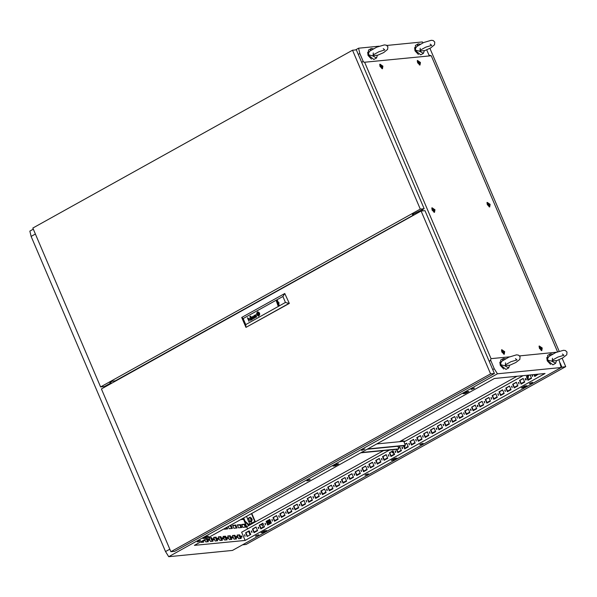 <?xml version="1.0" encoding="UTF-8"?>
<svg xmlns="http://www.w3.org/2000/svg" width="597" height="597" viewBox="0 0 597 597"><rect width="100%" height="100%" fill="white"/><g stroke="black" fill="none" stroke-linecap="round" stroke-linejoin="round"><path stroke-width="0.9" d="M372.356 55.73L377.356 55.237L376.52 57.954L372.356 55.73L368.67 54.857L368.55 53.058L369.797 51.141L376.685 47.178L384.349 44.917L386.259 45.163L387.878 46.708L387.625 49.424L383.632 52.596L377.371 55.409M371.476 59.081L368.08 55.439L367.655 52.208M376.52 57.954L373.782 59.484L368.342 55.036L368.528 50.044L371.267 48.521L373.341 48.775M370.394 50.633L371.267 48.521M419.281 51.118L424.28 50.626L423.445 53.342L419.281 51.118L415.594 50.245L415.475 48.447L416.721 46.529L423.616 42.566L431.28 40.305L433.183 40.551L434.803 42.096L434.556 44.812L430.556 47.984L424.295 50.797M418.407 54.469L415.005 50.827L414.579 47.596M423.445 53.342L420.706 54.872L415.266 50.424L415.46 45.432L418.198 43.909L420.266 44.163M417.318 46.021L418.198 43.909M532.121 374.797L532.472 376.356L532.517 374.759M532.494 374.759L532.658 376.304M525.233 378.625L525.86 380.095L525.233 378.625M525.659 378.565L525.808 380.117M518.383 382.438L519.009 383.901L518.383 382.438M518.808 382.378L518.957 383.923M511.532 386.244L512.159 387.714L511.532 386.244M511.957 386.184L512.114 387.737M504.689 390.057L505.308 391.52L504.689 390.057M505.107 389.998L505.263 391.542M497.838 393.863L498.465 395.333L497.838 393.863M498.264 393.804L498.413 395.356M490.988 397.677L491.615 399.139L490.988 397.677M491.413 397.617L491.562 399.169M484.137 401.49L484.764 402.953L484.137 401.49M484.563 401.423L484.719 402.975M477.294 405.296L477.913 406.758L477.294 405.296M477.712 405.236L477.869 406.788M470.443 409.109L471.07 410.572L470.443 409.109M470.869 409.042L471.018 410.594M463.593 412.915L464.22 414.385L463.593 412.915M464.018 412.855L464.167 414.408M456.742 416.728L457.369 418.191L456.742 416.728M457.168 416.669L457.324 418.213M449.899 420.534L450.519 422.004L449.899 420.534M450.317 420.475L450.474 422.027M443.049 424.348L443.675 425.81L443.049 424.348M443.474 424.288L443.623 425.84M436.198 428.161L436.825 429.624L436.198 428.161M436.623 428.094L436.773 429.646M429.347 431.967L429.974 433.429L429.347 431.967M429.773 431.907L429.922 433.459M422.504 435.78L423.124 437.243L422.504 435.78M422.922 435.713L423.079 437.265M415.654 439.586L416.273 441.056L415.654 439.586M416.079 439.526L416.228 441.079M408.803 443.399L409.43 444.862L408.803 443.399M409.229 443.34L409.378 444.884M401.953 447.205L402.579 448.675L401.953 447.205M402.378 447.146L402.527 448.698M395.102 451.019L395.729 452.481L395.102 451.019M395.527 450.959L395.684 452.504M388.259 454.824L388.878 456.295L388.259 454.824M388.684 454.765L388.834 456.317M381.408 458.638L382.035 460.1L381.408 458.638M381.834 458.578L381.983 460.13M374.558 462.451L375.185 463.914L374.558 462.451M374.983 462.384L375.132 463.936M367.707 466.257L368.334 467.72L367.707 466.257M368.133 466.197L368.289 467.749M360.864 470.07L361.483 471.533L360.864 470.07M361.282 470.011L361.439 471.555M354.014 473.876L354.64 475.346L354.014 473.876M354.439 473.817L354.588 475.369M347.163 477.69L347.79 479.152L347.163 477.69M347.588 477.63L347.738 479.175M340.312 481.495L340.939 482.966L340.312 481.495M340.738 481.436L340.894 482.988M333.469 485.309L334.089 486.771L333.469 485.309M333.887 485.249L334.044 486.801M326.619 489.122L327.246 490.585L326.619 489.122M327.044 489.055L327.193 490.607M319.768 492.928L320.395 494.391L319.768 492.928M320.193 492.868L320.343 494.42M312.918 496.741L313.544 498.204L312.918 496.741M313.343 496.674L313.5 498.226M306.074 500.547L306.694 502.017L306.074 500.547M306.492 500.487L306.649 502.04M299.224 504.361L299.851 505.823L299.224 504.361M299.649 504.301L299.798 505.846M292.373 508.166L293 509.637L292.373 508.166M292.799 508.107L292.948 509.659M285.523 511.98L286.15 513.442L285.523 511.98M285.948 511.92L286.105 513.472M278.68 515.786L279.299 517.256L278.68 515.786M279.097 515.726L279.254 517.278M271.829 519.599L272.456 521.062L271.829 519.599M272.254 519.539L272.404 521.091M264.978 523.412L265.605 524.875L264.978 523.412M265.404 523.345L265.553 524.897M258.128 527.218L258.755 528.688L258.128 527.218M258.553 527.158L258.71 528.711M251.285 531.032L251.904 532.494L251.285 531.032M251.703 530.972L251.859 532.517M244.434 534.837L245.061 536.307L244.434 534.837M244.86 534.778L245.009 536.33M362.327 449.832L361.61 450.444L364.924 449.034L362.327 449.832M420.519 444.116L419.795 444.728L422.392 443.929L423.109 443.317L420.519 444.116M530.099 383.155L529.382 383.767L531.972 382.968L532.688 382.356L530.099 383.155M471.906 388.871L471.19 389.483L473.787 388.684L474.503 388.072L471.906 388.871M256.143 535.554L255.426 536.166L258.74 534.755L256.143 535.554M365.722 474.593L365.006 475.205L367.603 474.406L368.319 473.794L365.722 474.593M307.537 480.309L306.821 480.928L309.41 480.13L310.127 479.51L307.537 480.309M197.958 541.27L197.241 541.889L199.831 541.091L200.547 540.472L197.958 541.27M241.919 536.479L241.106 535.808L241.076 536.561L241.889 537.225L241.919 536.479M237.225 536.942L236.412 536.27L236.382 537.024L237.196 537.688L237.225 536.942M232.531 537.397L231.718 536.733L231.688 537.479L232.509 538.151L232.531 537.397M227.845 537.86L227.024 537.196L226.994 537.942L227.815 538.613L227.845 537.86M223.151 538.322L222.33 537.658L222.308 538.404L223.121 539.069L223.151 538.322M218.457 538.785L217.644 538.113L217.614 538.867L218.427 539.531L218.457 538.785M213.763 539.248L212.95 538.576L212.92 539.33L213.733 539.994L213.763 539.248M209.069 539.703L208.256 539.039L208.226 539.785L209.04 540.457L209.069 539.703M203.562 540.307L204.353 540.919L204.249 539.919M262.053 523.86L262.493 525.987L261.299 524.278M262.359 526.047L262.143 523.867M242.889 527.39L246.076 527.076L244.83 524.151L241.636 524.464L242.889 527.39M240.509 524.576L237.322 524.89L238.569 527.815L241.763 527.502L240.509 524.576L239.822 524.957L240.949 527.584M226.994 527.27L227.681 528.89L224.494 529.203L224.308 528.763M229.979 525.606L231.121 525.494L232.375 528.427L229.181 528.741L228.255 526.569M233.875 528.278L232.629 525.345L235.815 525.032L237.069 527.964L233.875 528.278M234.919 535.263L232.442 535.509L234.002 539.158L236.479 538.912L234.919 535.263L232.569 535.808M225.532 536.188L223.054 536.434L224.614 540.076L227.091 539.837L225.532 536.188L223.188 536.733M216.151 537.113L213.674 537.352L215.226 541.001L217.704 540.755L216.151 537.113L213.801 537.658M206.935 538.427L208.323 541.68L205.838 541.919L204.846 539.591M194.428 545.382L245.113 540.404L545.091 373.521L494.406 378.505L194.428 545.382M389.445 450.034L241.636 532.263L245.113 540.404M250.091 534.86L248.665 531.308M247.643 528.92L243.561 519.353L240.718 519.636M202.98 540.628L203.629 542.143L201.152 542.382L200.898 541.785M211.457 537.569L208.98 537.815L210.532 541.464L213.01 541.218L211.457 537.569L209.107 538.113M220.845 536.651L218.368 536.89L219.92 540.539L222.397 540.292L220.845 536.651L218.495 537.196M227.875 536.27L230.226 535.725L227.748 535.972L229.308 539.613L228.173 536.972M230.226 535.725L231.785 539.375L229.308 539.613M239.613 534.808L237.136 535.046L238.688 538.695L241.166 538.449L239.613 534.808L237.263 535.352M241.763 524.763L244.143 524.532L245.263 527.158M237.449 525.188L239.822 524.957M226.308 527.651L226.867 528.964M229.293 525.987L230.442 525.875L231.561 528.509M232.755 525.651L235.136 525.412L236.255 528.047M234.233 535.643L235.666 538.994M224.853 536.569L226.278 539.912M215.465 537.494L216.89 540.837M206.249 538.807L207.51 541.755M202.293 541.009L202.816 542.218M210.771 537.949L212.196 541.3M220.159 537.031L221.584 540.375M229.547 536.106L230.972 539.457M238.927 535.188L240.352 538.531M336.969 464.041L334.492 465.264M467.1 391.654L464.615 392.871M206.846 536.434L204.368 537.658M395.162 458.324L392.684 459.548M525.285 385.931L522.808 387.154M265.031 530.718L262.553 531.934M225.151 537.27L223.487 537.427M402.281 447.198L402.042 448.287M320.096 492.921L319.858 494.01M470.772 409.102L470.533 410.184M326.947 489.115L326.708 490.197M477.615 405.288L477.384 406.378M246.688 526.681L383.386 450.631M399.445 441.698L517.039 376.282M537.867 374.229L534.919 375.871M531.375 377.849L528.076 379.685M524.524 381.655L521.226 383.49M517.674 385.468L514.375 387.304M510.831 389.274L507.525 391.11M503.98 393.087L500.682 394.923M497.129 396.893L493.831 398.729M490.279 400.706L486.98 402.542M483.436 404.52L480.13 406.356M476.585 408.326L473.287 410.161M469.735 412.139L466.436 413.975M462.884 415.945L459.586 417.781M456.033 419.758L452.735 421.594M449.19 423.564L445.892 425.4M442.34 427.377L439.041 429.213M435.489 431.191L432.191 433.026M428.639 434.997L425.34 436.832M421.795 438.81L418.49 440.646M414.945 442.616L411.646 444.452M408.094 446.429L404.796 448.265M401.244 450.235L397.945 452.071M394.401 454.048L391.095 455.884M387.55 457.854L384.252 459.69M380.699 461.668L377.401 463.503M373.849 465.481L370.55 467.317M367.006 469.287L363.7 471.123M360.155 473.1L356.857 474.936M353.305 476.906L350.006 478.742M346.454 480.719L343.156 482.555M339.611 484.525L336.305 486.361M332.76 488.339L329.462 490.174M325.91 492.152L322.611 493.988M319.059 495.958L315.761 497.794M312.216 499.771L308.91 501.607M305.365 503.577L302.067 505.413M298.515 507.39L295.216 509.226M291.664 511.196L288.366 513.032M284.821 515.01L281.515 516.845M277.971 518.815L274.672 520.651M271.12 522.629L267.822 524.464M264.27 526.442L260.971 528.278M257.419 530.248L254.121 532.084M250.576 534.061L249.979 534.39M492.734 369.55L494.264 368.7L497.465 373.812L168.72 556.695L165.526 551.583L169.787 549.21M168.72 556.695L232.464 550.434L561.21 367.543L558.919 359.797M422.907 42.872L422.34 41.969L386.826 45.454M355.551 49.924L358.588 48.23L359.834 53.536L358.304 54.387M35.365 234.046L31.096 236.419L29.85 231.114L33.298 229.196M242.531 519.457L242.248 518.786M224.487 528.666L224.703 529.181M115.005 380.864L115.176 381.259M242.278 518.763L242.576 519.45M412.146 213.636L412.975 215.584M111.266 383.438L110.43 381.483M396.915 458.153L394.818 458.362L391.199 460.369L393.304 460.168L396.915 458.153M338.73 463.869L336.626 464.078L333.014 466.085L335.111 465.884L338.73 463.869M468.854 391.475L466.757 391.684L463.138 393.699L465.242 393.49L468.854 391.475M527.047 385.759L524.942 385.968L521.33 387.975L523.427 387.774L527.047 385.759M266.792 530.546L264.687 530.748L261.076 532.763L263.173 532.554L266.792 530.546M208.599 536.263L206.502 536.472L202.883 538.479L204.987 538.27L208.599 536.263M497.465 373.812L561.21 367.543M358.588 48.23L379.125 46.215M31.096 236.419L165.526 551.583M429.303 55.917L426.713 49.849M494.264 368.7L490.547 359.984M363.409 61.901L359.834 53.536M416.139 213.83L415.736 212.875M538.285 374.192L534.785 376.476L533.994 374.61M530.158 374.991L531.554 378.274L527.942 380.282L526.382 376.64L529.166 375.088M521.091 384.095L519.532 380.446L523.151 378.438L524.703 382.08L521.091 384.095M514.241 387.901L512.689 384.259L516.301 382.244L517.86 385.893L514.241 387.901M507.39 391.714L505.838 388.065L509.45 386.058L511.01 389.699L507.39 391.714M500.547 395.52L498.988 391.878L502.607 389.863L504.159 393.513L500.547 395.52M493.697 399.333L492.137 395.684L495.756 393.677L497.308 397.318L493.697 399.333M486.846 403.147L485.294 399.497L488.906 397.483L490.465 401.132L486.846 403.147M479.995 406.953L478.443 403.303L482.055 401.296L483.615 404.945L479.995 406.953M473.145 410.766L471.593 407.117L475.212 405.102L476.764 408.751L473.145 410.766M466.302 414.572L464.742 410.93L468.361 408.915L469.914 412.564L466.302 414.572M459.451 418.385L457.899 414.736L461.511 412.728L463.071 416.37L459.451 418.385M452.601 422.191L451.048 418.549L454.66 416.534L456.22 420.184L452.601 422.191M445.75 426.004L444.198 422.355L447.817 420.348L449.369 423.989L445.75 426.004M438.907 429.818L437.347 426.168L440.967 424.154L442.519 427.803L438.907 429.818M432.056 433.623L430.504 429.974L434.116 427.967L435.676 431.609L432.056 433.623M425.206 437.437L423.654 433.788L427.265 431.773L428.825 435.422L425.206 437.437M418.355 441.243L416.803 437.601L420.422 435.586L421.975 439.235L418.355 441.243M411.512 445.056L409.952 441.407L413.572 439.399L415.124 443.041L411.512 445.056M404.945 444.198L406.721 443.205L408.273 446.854L404.662 448.862L403.318 445.728M398.505 447.78L399.871 447.019L401.43 450.66L397.811 452.675L396.393 449.354M390.96 456.481L389.408 452.839L393.027 450.825L394.58 454.474L390.96 456.481M384.117 460.294L382.558 456.645L386.177 454.638L387.729 458.28L384.117 460.294M377.267 464.108L375.707 460.459L379.326 458.444L380.879 462.093L377.267 464.108M370.416 467.914L368.864 464.272L372.476 462.257L374.035 465.906L370.416 467.914M363.566 471.727L362.013 468.078L365.633 466.063L367.185 469.712L363.566 471.727M356.722 475.533L355.163 471.891L358.782 469.876L360.334 473.525L356.722 475.533M349.872 479.346L348.312 475.697L351.932 473.69L353.484 477.331L349.872 479.346M343.021 483.152L341.469 479.51L345.081 477.496L346.641 481.145L343.021 483.152M336.171 486.965L334.618 483.316L338.23 481.309L339.79 484.951L336.171 486.965M329.328 490.779L327.768 487.13L331.387 485.115L332.939 488.764L329.328 490.779M322.477 494.585L320.917 490.935L324.537 488.928L326.089 492.577L322.477 494.585M315.626 498.398L314.074 494.749L317.686 492.734L319.246 496.383L315.626 498.398M308.776 502.204L307.224 498.562L310.836 496.547L312.395 500.196L308.776 502.204M301.933 506.017L300.373 502.368L303.992 500.361L305.545 504.002L301.933 506.017M295.082 509.823L293.523 506.181L297.142 504.166L298.694 507.816L295.082 509.823M288.232 513.636L286.679 509.987L290.291 507.98L291.851 511.622L288.232 513.636M281.381 517.442L279.829 513.801L283.441 511.786L285 515.435L281.381 517.442M274.53 521.256L272.978 517.606L276.598 515.599L278.15 519.241L274.53 521.256M267.687 525.069L266.128 521.42L269.747 519.405L271.299 523.054L267.687 525.069M260.837 528.875L259.285 525.233L262.896 523.218L264.456 526.867L260.837 528.875M253.986 532.688L252.434 529.039L256.046 527.032L257.606 530.673L253.986 532.688M247.136 536.494L245.583 532.852L249.203 530.837L250.755 534.487L247.136 536.494M523.099 375.685L403.982 441.952M204.711 537.621L204.987 538.27M262.896 531.905L263.173 532.554M523.151 387.125L523.427 387.774M464.959 392.841L465.242 393.49M334.835 465.227L335.111 465.884M393.027 459.511L393.304 460.168M535.106 376.297L534.367 374.573M528.255 380.11L526.755 376.603L529.546 375.05M521.405 383.916L519.912 380.408L523.211 378.573M514.554 387.729L513.062 384.222L516.36 382.386M507.711 391.535L506.211 388.028L509.51 386.192M500.861 395.348L499.361 391.841L502.667 390.005M494.01 399.154L492.518 395.647L495.816 393.811M487.159 402.968L485.667 399.46L488.965 397.624M480.316 406.781L478.816 403.273L482.115 401.438M473.466 410.587L471.966 407.079L475.272 405.244M466.615 414.4L465.123 410.893L468.421 409.057M459.765 418.206L458.272 414.699L461.571 412.863M452.922 422.019L451.422 418.512L454.72 416.676M446.071 425.825L444.571 422.318L447.877 420.482M439.22 429.639L437.728 426.131L441.026 424.295M432.37 433.452L430.877 429.937L434.176 428.101M425.527 437.258L424.027 433.75L427.325 431.915M418.676 441.071L417.176 437.564L420.482 435.728M411.826 444.877L410.333 441.37L413.631 439.534M405.005 444.332L406.781 443.347M404.975 448.69L403.699 445.69M398.565 447.914L399.93 447.153M398.132 452.496L396.774 449.317M391.281 456.309L389.781 452.802L393.08 450.966M384.431 460.115L382.938 456.608L386.237 454.772M377.58 463.929L376.088 460.421L379.386 458.586M370.73 467.742L369.237 464.235L372.535 462.399M363.886 471.548L362.386 468.041L365.685 466.205M357.036 475.361L355.536 471.854L358.842 470.018M350.185 479.167L348.693 475.66L351.991 473.824M343.335 482.98L341.842 479.473L345.141 477.637M336.492 486.786L334.992 483.279L338.29 481.443M329.641 490.6L328.141 487.092L331.447 485.257M322.79 494.413L321.298 490.906L324.596 489.07M315.94 498.219L314.447 494.712L317.746 492.876M309.097 502.032L307.597 498.525L310.895 496.689M302.246 505.838L300.746 502.331L304.052 500.495M295.396 509.651L293.903 506.144L297.202 504.308M288.545 513.457L287.053 509.95L290.351 508.114M281.702 517.271L280.202 513.763L283.5 511.927M274.851 521.077L273.351 517.569L276.657 515.733M268.001 524.89L266.508 521.382L269.807 519.547M261.15 528.703L259.658 525.196L262.956 523.36M254.307 532.509L252.807 529.002L256.106 527.166M247.457 536.322L245.957 532.815L249.262 530.979M235.136 525.412L235.815 525.032M230.442 525.875L231.121 525.494M244.143 524.532L244.83 524.151M245.583 532.852L245.957 532.815M252.434 529.039L252.807 529.002M259.285 525.233L259.658 525.196M266.128 521.42L266.508 521.382M272.978 517.606L273.351 517.569M279.829 513.801L280.202 513.763M286.679 509.987L287.053 509.95M293.523 506.181L293.903 506.144M300.373 502.368L300.746 502.331M307.224 498.562L307.597 498.525M314.074 494.749L314.447 494.712M320.917 490.935L321.298 490.906M327.768 487.13L328.141 487.092M334.618 483.316L334.992 483.279M341.469 479.51L341.842 479.473M348.312 475.697L348.693 475.66M355.163 471.891L355.536 471.854M362.013 468.078L362.386 468.041M368.864 464.272L369.237 464.235M375.707 460.459L376.088 460.421M382.558 456.645L382.938 456.608M389.408 452.839L389.781 452.802M409.952 441.407L410.333 441.37M416.803 437.601L417.176 437.564M423.654 433.788L424.027 433.75M430.504 429.974L430.877 429.937M437.347 426.168L437.728 426.131M444.198 422.355L444.571 422.318M451.048 418.549L451.422 418.512M457.899 414.736L458.272 414.699M464.742 410.93L465.123 410.893M471.593 407.117L471.966 407.079M478.443 403.303L478.816 403.273M485.294 399.497L485.667 399.46M492.137 395.684L492.518 395.647M498.988 391.878L499.361 391.841M505.838 388.065L506.211 388.028M512.689 384.259L513.062 384.222M519.532 380.446L519.912 380.408M526.382 376.64L526.755 376.603M551.486 361.073L556.486 360.581L555.65 363.297L551.486 361.073L547.8 360.2L547.68 358.394L548.927 356.484L555.822 352.514L563.486 350.26L565.389 350.499L567.008 352.043L566.762 354.76L562.762 357.939L556.501 360.745M550.613 364.424L547.21 360.782L546.785 357.551M555.65 363.297L552.912 364.819L547.471 360.379L547.665 355.387L550.404 353.857L552.471 354.118M549.524 355.976L550.404 353.857M504.562 365.685L509.562 365.192L508.726 367.909L504.562 365.685L500.868 364.804L500.756 363.006L502.002 361.088L508.89 357.125L516.554 354.864L518.465 355.111L520.084 356.655L519.83 359.372L515.838 362.543L509.577 365.357M503.681 369.036L500.286 365.394L499.861 362.163M508.726 367.909L505.987 369.431L500.547 364.991L500.734 359.991L503.472 358.469L505.547 358.73M502.599 360.588L503.472 358.469M421.116 211.062L101.415 388.916L170.854 551.703L490.555 373.849L421.116 211.062L424.967 210.681L494.406 373.468L490.555 373.849M170.854 551.703L174.705 551.322L494.406 373.468M277.971 303.56L277.56 302.582L277.971 303.56M258.247 312.97L257.285 313.85L257.956 314.903L258.508 314.656M258.12 314.962L258.531 314.656M258.21 315.186L257.143 314.089L257.501 313.231L257.128 314.089L258.053 315.149L259.18 313.97L258.053 312.761M251.404 319.97L250.509 319.485L251.397 318.223L251.165 317.753L250.121 318.343L250.941 317.358L252.292 319.425L251.404 319.97M251.262 319.761L250.762 319.373L251.038 318.753L251.479 318.417L251.688 319.358M255.8 317.216L256.15 317.029L255.344 316.664L256.068 315.865L256.285 316.388L256.068 315.865M255.74 317.507L255.135 316.977L255.359 316.156L255.389 317.403L256.464 316.791M257.986 312.537L256.949 314.238L258.285 315.41L259.247 314.418L258.494 315.343M258.352 315.641L256.792 314.425L256.926 313.238L257.859 312.313L256.904 313.238L256.941 314.761L258.173 315.641L259.262 314.91L259.561 313.731L257.941 312.298M257.934 311.791L257.3 311.992L258.359 316.149L258.986 315.947L257.926 311.798L257.3 311.992L258.367 316.149M258.374 315.888L258.941 315.671L258.016 315.873L256.68 314.776L256.68 313.112L257.344 312.276L258.494 312.127L259.568 313.082L259.717 314.485L258.941 315.671L259.434 315.141M277.493 300.478L276.366 300.992L278.001 305.671M276.724 300.716L277.986 305.671L278.732 305.433L277.471 300.478L276.724 300.716M279.15 305.127L277.195 300.537M249.949 316.447L249.822 316.977M250.561 316.111L250.718 316.485L250.255 316.283M245.725 324.589L285.441 302.485L282.888 296.5L243.166 318.597L245.725 324.589L245.942 327.357L289.329 303.388L284.732 293.53L289.329 303.388M255.912 315.455L255.658 315.917L255.897 315.455M256.613 316.992L255.844 314.895L254.837 315.253L254.8 316.104L255.501 315.082M253.053 316.186L253.121 318.529L251.583 316.992L253.374 318.828L253.068 316.604L254.591 318.149L254.21 315.529L254.344 317.85L252.815 316.313L253.121 318.529M248.964 318.686L248.419 319.261L248.919 321.298L247.449 317.843L248.277 319.141L248.471 318.753M249.046 318.402L250.136 320.626M259.27 313.552L258.673 312.828L259.292 313.552M285.441 302.485L288.955 303.425L245.942 327.357L241.725 317.455L284.732 293.53L282.888 296.5M241.725 317.455L243.166 318.597M276.366 300.992L278.336 305.604M257.919 312.052L259.583 313.082L259.456 315.141M255.538 314.806L254.859 315.253L254.815 316.097M256.128 317.029L256.314 316.507M256.15 317.029L256.337 316.507M254.359 317.85L254.001 315.649M253.068 316.604L254.359 318.276M251.852 316.858L253.15 318.947M251.501 318.417L251.71 319.358M251.121 320.067L250.509 319.313L251.419 318.223L251.009 317.649M250.225 318.649L250.21 317.917L250.956 317.358M248.277 319.141L248.486 318.753M248.934 321.29L247.673 317.723M250.277 316.276L250.427 316.641M258.807 313.716L258.531 313.291L258.829 313.716M257.949 314.686L257.516 313.709L258.352 313.253L257.516 313.709L257.934 314.694L258.77 314.231L258.352 313.246M278.993 304.761L278.015 304.851M277.866 301.284L276.695 301.746M278.008 301.619L277.568 302.575M277.665 303.597L278.986 304.731M277.292 300.761L276.568 300.836M110.781 383.05L104.43 386.58L100.587 386.96L420.288 209.107L424.131 208.726L412.482 214.435M412.87 215.338L115.393 380.826L112.236 381.282L109.751 382.52L110.617 382.677M424.131 208.726L356.364 49.842L352.514 50.223L32.82 228.076L100.587 386.96M110.341 382.02L111.005 383.58M420.288 209.107L352.514 50.223M502.883 351.252L503.928 352.573L504.181 352.073L503.137 350.752L502.883 351.252M503.823 352.506L503.107 350.894M504.129 351.603L502.928 351.723L504.129 351.603M504.383 351.7L504.308 353.7L502.129 351.924L502.204 349.924L504.383 351.7M418.631 62.028L419.676 63.349L419.93 62.849L418.885 61.528L418.631 62.028M419.572 63.282L418.855 61.678M419.885 62.379L418.684 62.498L419.885 62.379M420.131 62.484L420.057 64.476L417.885 62.7L417.96 60.707L420.131 62.484M540.419 347.558L541.472 348.879L541.725 348.387L540.673 347.066L540.419 347.558M541.36 348.812L540.643 347.208M541.673 347.917L540.472 348.029L541.673 347.917M541.927 348.014L541.845 350.014L539.673 348.238L539.748 346.238L541.927 348.014M381.087 65.715L382.14 67.036L382.393 66.543L381.341 65.222L381.087 65.715M382.028 66.968L381.311 65.364M382.341 66.073L381.14 66.185L382.341 66.073M382.595 66.17L382.52 68.17L380.341 66.394L380.416 64.394L382.595 66.17M488.353 203.928L489.398 205.249L489.652 204.749L488.6 203.428L488.353 203.928M489.286 205.181L488.57 203.577M489.6 204.278L488.398 204.398L489.6 204.278M489.853 204.383L489.779 206.375L487.6 204.599L487.674 202.607L489.853 204.383M433.161 209.353L434.213 210.674L434.459 210.174L433.415 208.853L433.161 209.353M434.101 210.607L433.385 208.995M434.415 209.704L433.213 209.823L434.415 209.704M434.668 209.801L434.586 211.801L432.415 210.025L432.489 208.025L434.668 209.801M432.094 210.054L431.915 207.771L434.982 209.771L434.504 212.42L432.094 210.054M487.279 204.637L487.1 202.353L490.167 204.353L489.689 207.002L487.279 204.637M380.02 66.424L379.841 64.14L382.908 66.14L382.431 68.789L380.02 66.424M539.352 348.267L539.173 345.984L542.24 347.984L541.763 350.633L539.352 348.267M417.564 62.737L417.385 60.454L420.452 62.454L419.975 65.103L417.564 62.737M501.816 351.954L501.637 349.67L504.704 351.67L504.219 354.32L501.816 351.954M557.531 351.82L431.235 55.722L364.603 62.275L491.032 358.685L509.51 356.864M519.584 355.879L556.441 352.252M364.603 62.275L362.648 61.67L361.775 62.521M489.115 361.073L490.883 360.775M362.648 61.67L363.282 61.603M428.974 55.148L431.235 55.722M490.876 360.745L490.241 360.812L491.032 358.685M422.392 209.696L422.9 210.883M489.159 361.178L490.092 360.663M249.576 520.771L248.74 518.815L249.576 520.771M242.539 544.83L246.009 544.486L565.71 366.633L562.143 358.275M559.143 351.245L429.937 48.32M561.173 367.394L565.71 366.633M561.859 367.013L560.128 362.954M561.046 366.856L560.755 365.61M250.815 522.196L251.643 521.957L250.315 517.114M249.009 521.502L251.456 521.972L250.218 517.121L248.874 517.86M250.33 521.636L251.225 521.547L252.195 519.845L251.397 517.965L248.733 517.875L247.762 519.577L248.561 521.457L250.33 521.636L251.3 519.935L250.501 518.054L248.733 517.875M247.807 524.569L244.539 521.502L245.083 521.196L248.352 524.27L247.807 524.569L249.68 524.39L255.158 521.338L249.852 524.121L248.725 521.472M247.852 519.42L246.554 516.383M254.785 521.375L251.486 513.644M255.158 521.338L251.8 513.465M245.083 521.196L243.71 517.972M249.852 524.121L248.352 524.27M244.539 521.502L243.166 518.271M251.3 519.935L252.195 519.845M250.501 518.054L251.397 517.965M527.987 379.483L528.472 375.647M527.927 379.334L528.255 375.767M525.226 379.282L526.136 379.796M527.658 378.707L528.136 376.423L527.703 376.073M527.233 377.714L527.144 376.386M528.039 378.491L527.584 378.535M528.136 376.423L527.293 376.506M526.233 379.393L525.614 379.453L526.203 379.125M525.241 379.155L525.614 379.453M267.56 522.024L268.06 521.927L268.389 520.338M266.68 521.793L267.687 521.965L268.083 520.509M268.881 523.39L270.792 521.868M267.105 522.785L269.478 523.181L270.628 521.472M267.023 522.599L268.396 522.935L269.978 522.054L270.068 520.159M269.956 519.89L269.635 519.644M269.978 522.054L269.135 522.136L269.075 519.95M269.993 519.994L269.225 520.069M267.553 523.017L269.135 522.136M392.042 451.541L392.983 452.183L393.498 451.929M392.408 452.541L394.184 453.541M395.341 452.31L395.639 450.989M393.975 453.063L393.154 453.138L393.848 452.757M391.684 451.742L393.154 453.138M393.169 452.145L393.565 452.101M404.027 441.929L405.4 445.272L404.856 445.571L367.192 449.272M397.856 446.265L398.96 448.847L398.415 449.153L360.752 452.854M398.96 448.847L361.297 452.548M405.505 441.101L376.811 443.922M405.4 445.272L367.737 448.974M404.02 446.437L404.953 446.22L404.259 447.004M404.184 446.825L404.759 446.705M403.676 441.28L403.333 440.929M402.811 441.37L403.326 440.922M401.453 441.504L402.706 441.123M402.311 441.138L402.841 440.967M248.449 525.703L247.964 524.554M413.176 213.569L413.833 215.114M373.312 52.917L373.162 54.894L378.774 51.76L384.774 49.947L383.244 48.685M420.243 48.305L420.087 50.282L425.706 47.148L431.706 45.335L430.168 44.074M248.039 524.547L248.509 525.666M552.449 358.252L552.292 360.237L557.911 357.103L563.911 355.282L562.374 354.021M505.517 362.864L505.368 364.849L510.98 361.715L516.98 359.894L515.45 358.633M279.03 302.403L277.709 302.537M279.135 303.477L277.821 303.612M504.308 353.7L503.562 354.118M502.204 349.924L501.465 350.342M420.057 64.476L419.318 64.894M417.96 60.707L417.213 61.118M541.845 350.014L541.106 350.424M539.748 346.238L539.001 346.648M382.52 68.17L381.774 68.58M380.416 64.394L379.67 64.804M489.779 206.375L489.033 206.793M487.674 202.607L486.928 203.017M434.586 211.801L433.847 212.219M432.489 208.025L431.743 208.443M267.755 522.024L267.374 522.062M393.356 452.145L392.983 452.183M404.953 446.22L404.684 445.593"/></g></svg>

